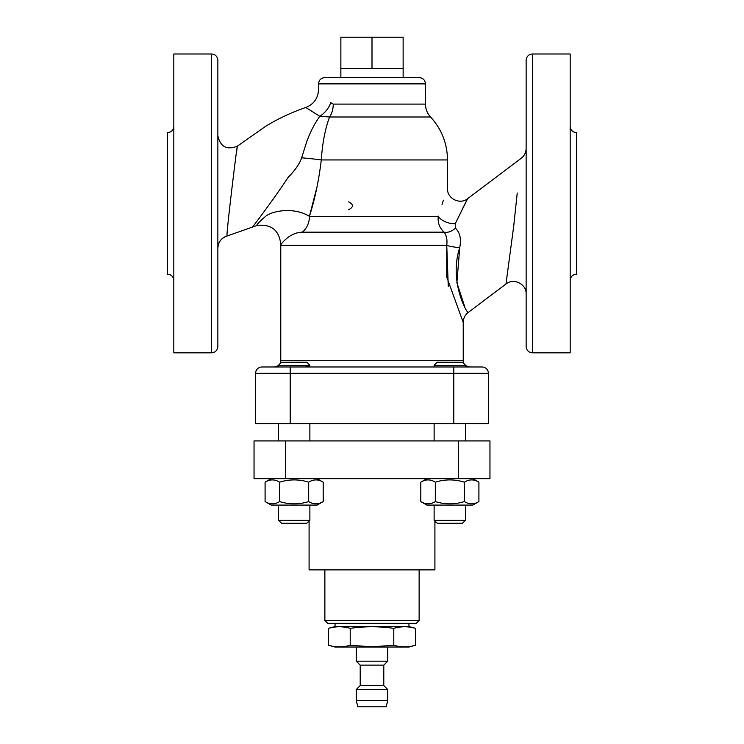 <?xml version="1.0" encoding="UTF-8"?>
<svg xmlns="http://www.w3.org/2000/svg" width="744" height="744" viewBox="0 0 744 744"><rect width="100%" height="100%" fill="white"/><g stroke="black" fill="none" stroke-linecap="round" stroke-linejoin="round"><path stroke-width="1.12" d="M309.876 440.913L309.876 423.615M278.423 520.363L281.632 523.264L306.668 523.264L309.876 520.363L278.423 520.363L278.423 505.083M278.423 365.416L309.876 365.416L309.876 366.987L278.423 366.987L278.423 365.416L281.316 362.207L306.984 362.207L309.876 365.416M290.216 423.615L290.216 373.283L255.611 373.283A6.287 6.287 0 0 1 261.907 366.987A6.287 6.287 0 0 0 255.611 373.283L255.611 423.615L488.389 423.615L488.389 373.283A6.287 6.287 0 0 0 482.093 366.987L261.907 366.987L297.061 366.987L274.48 366.987L278.423 365.611M290.216 366.987L290.216 373.283L453.784 373.283L453.784 366.987L290.216 366.987L453.784 366.987L434.124 366.987L434.124 365.416L465.577 365.416L465.577 366.987M309.876 366.987L434.124 366.987M309.374 366.959L307.021 366.299M306.547 366.225L306.044 366.178M465.577 440.913L465.577 423.615M434.124 520.363L437.333 523.264L462.368 523.264L465.577 520.363L434.124 520.363L434.124 505.083M465.577 365.416L462.684 362.207L437.016 362.207L434.124 365.416M323.203 501.568L317.111 505.083L271.188 505.083L265.087 501.568C269.933 504.59 274.778 504.59 279.623 501.568C289.304 504.59 298.995 504.59 308.676 501.568C313.522 504.59 318.367 504.59 323.203 501.568L323.203 482.177C318.367 479.155 313.522 479.155 308.676 482.177C298.995 479.155 289.304 479.155 279.623 482.177C274.778 479.155 269.933 479.155 265.087 482.177L265.087 501.568L271.188 505.083M271.188 478.662L265.087 482.177L271.188 478.662M279.623 482.177L279.623 501.568M308.676 482.177L308.676 501.568M478.913 501.568L472.812 505.083L426.889 505.083L420.797 501.568C425.633 504.59 430.478 504.59 435.324 501.568C445.005 504.59 454.696 504.59 464.377 501.568C469.222 504.59 474.068 504.59 478.913 501.568L478.913 482.177C474.068 479.155 469.222 479.155 464.377 482.177C454.696 479.155 445.005 479.155 435.324 482.177C430.478 479.155 425.633 479.155 420.797 482.177L420.797 501.568M426.889 478.662L420.797 482.177M435.324 482.177L435.324 501.568M464.377 482.177L464.377 501.568M285.491 440.913L285.491 478.662L254.039 478.662L254.039 440.913L489.961 440.913L489.961 478.662L458.509 478.662L458.509 440.913M285.491 478.662L458.509 478.662M415.589 645.253L408.958 647.029L335.042 647.029L328.411 645.253C335.674 647.364 342.938 647.364 350.21 645.253L372 646.824L393.79 645.253C401.062 647.364 408.326 647.364 415.589 645.253L415.589 628.364C408.326 626.253 401.062 626.253 393.79 628.364L393.79 645.253M408.958 623.36L408.958 626.587L335.042 626.587L328.411 628.364C335.674 626.253 342.938 626.253 350.21 628.364C364.737 626.253 379.263 626.253 393.79 628.364M328.411 628.364L328.411 645.253M350.21 628.364L350.21 645.253M372 623.36L327.713 623.36L324.868 620.515L419.132 620.515L416.287 623.36L372 623.36M324.868 569.885L324.868 620.515M434.914 521.079L434.914 569.885L309.086 569.885L309.086 521.079M386.155 706.8L357.845 706.8L356.274 700.513L387.726 700.513L386.155 706.8M356.274 647.029L356.274 661.184L387.726 661.184L387.726 647.029M356.274 689.502L360.208 685.568L383.792 685.568L387.726 689.502L356.274 689.502L356.274 700.513M360.208 685.568L360.208 665.117L383.792 665.117L387.726 661.184M455.254 223.712L455.393 228.166L455.254 223.712L467.651 198.648L455.254 223.712A12.583 6.501 19.2 0 1 438.244 216.346L438.309 216.141M442.01 204.386L443.424 200.164M316.832 187.581L309.42 216.346C314.87 199.299 318.832 180.494 321.287 159.941C322.403 143.248 325.156 128.935 329.564 116.994A18.87 13.68 90 0 0 333.247 104.104L330.745 102.663A18.87 12.797 -49.6 0 1 319.799 116.287C314.47 123.764 310.099 132.283 306.686 141.853L301.627 157.83A31.453 2.223 -175.5 0 1 321.287 159.941L447.497 159.941L447.497 188.595C447.005 198.574 459.978 205.046 467.651 198.648L462.238 209.259M167.53 274.192L167.53 132.637L167.53 274.192C171.353 274.564 173.454 276.666 173.826 280.488M324.579 134.58L324.142 136.961M309.42 216.346C294.503 207.018 273.113 210.468 265.785 216.188C258.773 222.251 255.936 225.32 257.294 225.386C255.936 225.32 258.773 222.251 265.794 216.188C273.104 210.478 294.503 207.037 309.42 216.346A18.87 15.643 90 0 1 302.306 232.165A18.87 15.643 90 0 0 309.42 216.346L438.244 216.346C437.565 222.605 439.499 227.878 444.056 232.165C446.539 235.281 447.442 239.68 446.753 245.353L446.753 277.001L463.233 322.478C463.326 318.339 465 314.991 468.236 312.424C467.874 314.768 448.381 281.976 459.727 247.659A12.583 2.046 6.6 0 1 446.753 245.353L280.776 245.353L280.795 244.59C279.335 230.389 271.504 223.99 257.294 225.386L227.115 235.997C225.599 238.461 236.918 146.131 237.327 146.177L236.648 151.553M301.627 157.83C299.674 163.68 295.191 170.181 288.188 177.314C272.23 201.364 252.876 226.697 252.486 227.041M302.306 232.165C288.523 232.519 280.423 245.436 280.795 244.59C280.432 245.436 288.514 232.519 302.306 232.165L444.056 232.165A12.583 8.5 -45.3 0 0 455.393 228.166C459.997 232.398 461.438 238.898 459.727 247.659L456.89 282.767L464.786 306.881M570.174 280.488C570.546 276.666 572.648 274.564 576.47 274.192L576.47 132.637C572.648 132.265 570.546 130.172 570.174 126.35M446.772 238.675L445.907 235.495M448.26 286.384L446.753 245.353M217.862 346.546L217.862 60.292L217.862 346.546C217.49 350.368 215.397 352.461 211.575 352.833L173.826 352.833L173.826 53.996L211.575 53.996L211.575 352.833M532.425 352.833L570.174 352.833L570.174 53.996L532.425 53.996C528.612 54.368 526.51 56.47 526.138 60.292L526.138 346.546C526.51 350.368 528.603 352.461 532.425 352.833L532.425 53.996M217.862 248.143C218.225 242.023 221.312 237.978 227.115 236.006L227.115 236.006A12.583 12.583 -0 0 0 217.862 248.133L217.862 153.143M313.484 112.27L306.416 107.889L319.799 116.287L329.564 116.994L430.562 116.994C441.638 129.168 447.284 143.48 447.497 159.941M526.138 294.038L526.138 187.814M526.138 191.961L526.138 210.078M526.138 213.556L526.138 275.708M517.238 193.022L513.695 226.269L505.985 283.994C513.648 277.605 526.622 284.069 526.138 294.047M330.745 102.663C314.74 85.383 314.74 85.383 330.745 102.663C314.74 85.383 314.74 85.383 330.745 102.663M425.475 83.886C425.103 80.064 423.011 77.962 419.188 77.59L324.812 77.59C320.99 77.962 318.897 80.064 318.525 83.886L425.475 83.886L425.475 104.104L333.247 104.104M348.601 209.706C353.679 207.092 353.679 204.47 348.601 201.847M434.914 521.684L436.44 522.455M372 37.2L372 68.653L340.864 68.653L340.864 37.2L403.136 37.2L403.136 77.59M372 68.653L403.136 68.653M463.224 322.478L463.224 360.701L280.776 360.701L280.079 363.584M453.784 423.615L453.784 373.283L488.389 373.283M278.423 440.913L278.423 423.615M309.876 520.363L309.876 505.083M463.224 360.701L463.921 363.584M465.577 365.611L469.52 366.987M434.124 440.913L434.124 423.615M465.577 520.363L465.577 505.083M317.111 478.662L323.203 482.177M472.812 478.662L478.913 482.177M408.958 626.587L415.589 628.364M335.042 623.36L335.042 626.587M419.132 569.885L419.132 620.515M387.726 689.502L387.726 700.513M383.792 685.568L383.792 665.117M360.208 665.117L356.274 661.184M167.53 132.637C171.353 132.265 173.454 130.172 173.826 126.35M211.575 53.996C215.388 54.368 217.49 56.47 217.862 60.292M318.525 83.886L318.525 89.633C318.069 98.292 313.81 104.244 305.765 107.489C291.788 112.279 278.479 118.51 265.85 126.173L237.327 146.177C226.715 150.288 220.224 146.773 217.862 135.641M468.246 312.433L505.985 284.003M467.651 198.648L521.126 158.351C524.371 155.784 526.036 152.436 526.138 148.307M425.475 104.104C425.54 109.043 427.233 113.339 430.562 116.994M280.776 245.353L280.776 360.701M340.864 68.653L340.864 77.59"/></g></svg>
